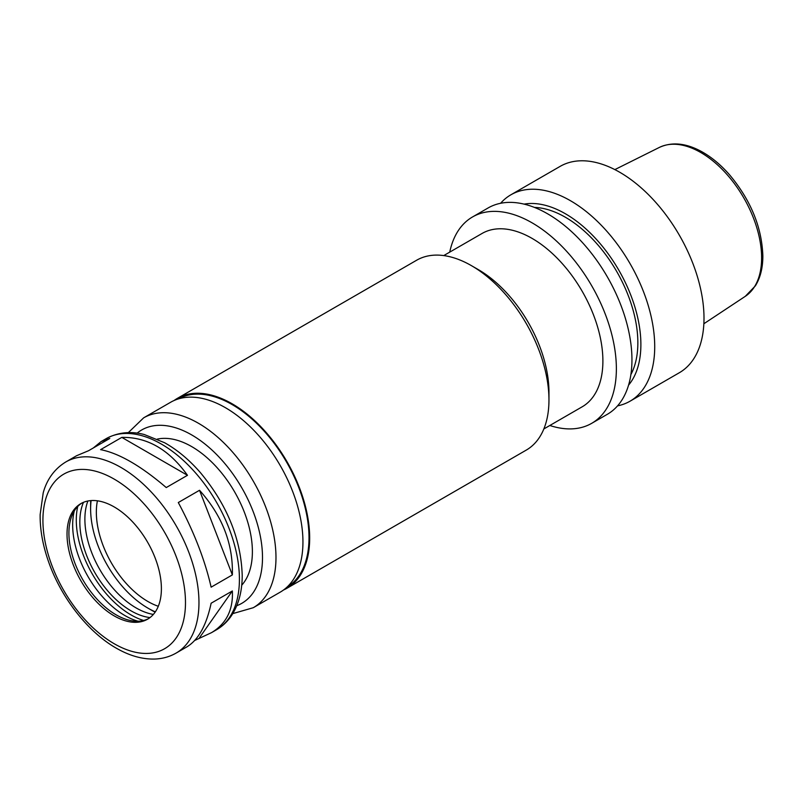 <?xml version="1.0" encoding="UTF-8"?>
<svg xmlns="http://www.w3.org/2000/svg" width="803" height="803" viewBox="0 0 803 803"><rect width="100%" height="100%" fill="white"/><g stroke="black" fill="none" stroke-linecap="round" stroke-linejoin="round"><path stroke-width="1.2" d="M199.525 490.282C222.27 515.727 233.221 543.942 232.358 574.908L211.129 587.164C204.996 560.233 194.055 532.018 178.296 502.537L199.525 490.282L232.358 574.908M176.118 653.08A110.342 63.708 -120 0 0 198.963 602.571A110.342 63.708 -120 0 0 150.803 491.536A110.342 63.708 -120 0 0 65.776 461.976C51.603 470.648 45.691 483.597 43.201 492.891L40.15 514.593C39.959 529.287 42.659 544.695 48.25 560.825C60.918 597.884 88.812 633.437 118.232 649.246C130.447 655.961 142.422 659.233 154.166 659.062C162.146 658.872 169.463 656.874 176.118 653.08L186.918 646.847C198.361 639.881 206.431 625.336 211.129 603.224L232.358 590.958C233.271 609.838 226.316 623.74 211.49 632.664L194.717 640.453M232.358 590.958L199.525 637.672M93.349 447.944L101.148 441.55L109.77 438.468L88.541 450.724L76.576 455.733L65.776 461.976M166.251 487.562C140.866 465.86 118.974 453.223 100.586 449.65L121.815 437.384C147.2 436.932 169.092 449.57 187.48 475.306L166.251 487.562M121.815 437.384L187.48 475.306M549.834 425.49A119.155 68.797 -120 0 0 591.691 423.332L607.269 414.338A119.155 68.797 -120 0 0 631.951 359.794A119.155 68.797 -120 0 0 579.937 239.876A119.155 68.797 -120 0 0 488.114 207.957L472.535 216.951A119.155 68.797 -120 0 0 449.74 252.122M591.691 423.332A119.155 68.797 -120 0 0 616.373 368.788A119.155 68.797 -120 0 0 564.358 248.87A119.155 68.797 -120 0 0 472.535 216.951M543.852 428.943L582.155 406.82A100.094 57.786 -120 0 0 602.892 360.999A100.094 57.786 -120 0 0 559.199 260.272A100.094 57.786 -120 0 0 482.071 233.462L443.758 255.575M283.499 590.014A109.62 63.286 -120 0 0 286.972 588.248L526.266 450.102A109.62 63.286 -120 0 0 548.961 399.914L548.961 392.135A100.094 57.786 -120 0 0 478.197 269.547L471.451 265.663A109.62 63.286 -120 0 0 416.637 260.232L177.353 398.378A109.62 63.286 -120 0 0 174.09 400.506M548.961 399.914A109.62 63.286 -120 0 0 471.451 265.663M286.972 588.248A109.62 63.286 -120 0 0 309.677 538.07A109.62 63.286 -120 0 0 261.828 427.748A109.62 63.286 -120 0 0 177.353 398.378M286.982 587.144A108.666 62.744 -120 0 0 309.004 537.679A108.666 62.744 -120 0 0 261.888 428.661A108.666 62.744 -120 0 0 178.316 398.93M232.78 613.612L253.276 607.71L280.237 592.142A109.62 63.286 -120 0 0 302.942 541.965A109.62 63.286 -120 0 0 255.093 431.643A109.62 63.286 -120 0 0 170.617 402.273L143.647 417.841L128.299 432.636M241.713 585.216A85.791 49.535 -120 0 0 252.383 551.691A85.791 49.535 -120 0 0 219.962 470.97A85.791 49.535 -120 0 0 157.348 439.1M161.393 588.659A66.729 38.524 -120 0 0 132.264 521.508A66.729 38.524 -120 0 0 80.842 503.632A66.729 38.524 -120 0 0 80.842 580.679A66.729 38.524 -120 0 0 147.571 619.203A66.729 38.524 -120 0 0 161.393 588.659M81.796 503.11A66.729 38.524 -120 0 0 72.009 515.446A66.729 38.524 -120 0 0 82.729 579.595A66.729 38.524 -120 0 0 132.927 620.95A66.729 38.524 -120 0 0 148.495 618.641M74.318 510.879A73.996 42.72 -120 0 0 138.036 621.231M77.74 506.452A77.449 44.717 -120 0 0 143.576 620.478M83.462 502.337A72.451 41.826 -120 0 0 94.834 572.599A72.451 41.826 -120 0 0 150 617.587M87.878 501.002A72.451 41.826 -120 0 0 99.893 569.688A72.451 41.826 -120 0 0 153.363 614.425M90.739 500.6A85.791 49.535 -120 0 0 90.619 504.987L90.619 508.881A81.023 46.785 -120 0 0 147.913 608.122A81.023 46.785 -120 0 0 155.34 611.856M147.913 608.122L151.275 610.059A85.791 49.535 -120 0 0 155.14 612.147M91.1 500.58A81.023 46.785 -120 0 0 90.619 508.881M97.404 500.811A72.922 42.107 -120 0 0 158.291 606.275M617.557 405.866A119.155 68.797 -120 0 0 630.034 401.199L679.318 372.743A119.155 68.797 -120 0 0 704 318.199A119.155 68.797 -120 0 0 651.986 198.281A119.155 68.797 -120 0 0 560.163 166.362L510.879 194.808A119.155 68.797 -120 0 0 500.6 203.279M630.034 401.199A119.155 68.797 -120 0 0 654.716 346.645A119.155 68.797 -120 0 0 602.702 226.737A119.155 68.797 -120 0 0 510.879 194.808M628.578 385.099A106.749 61.63 -120 0 0 640.884 344.507A106.749 61.63 -120 0 0 601.306 244.995A106.749 61.63 -120 0 0 524.088 204.123M630.897 374.529A102.473 59.161 -120 0 0 637.853 342.761A102.473 59.161 -120 0 0 534.407 207.405M253.276 607.71A109.62 63.286 -120 0 0 275.981 557.523A109.62 63.286 -120 0 0 228.122 447.211A109.62 63.286 -120 0 0 143.647 417.841M236.755 605.713A100.094 57.786 -120 0 0 262.501 557.523A100.094 57.786 -120 0 0 215.646 453.565A100.094 57.786 -120 0 0 137.122 433.138M239.414 579.224A110.342 63.708 -120 0 0 191.244 468.179A110.342 63.708 -120 0 0 106.217 438.619C120.821 430.679 134.994 432.044 144.289 434.523L164.605 442.734C177.423 449.921 189.428 459.968 200.599 472.867C227.149 504.936 241.02 539.084 242.205 575.329C242.235 590.265 239.063 603.073 232.689 613.753C228.534 620.548 223.154 625.878 216.559 629.733A110.342 63.708 -120 0 0 239.414 579.224M185.483 602.571A100.807 58.197 -120 0 0 78.564 469.564A100.807 58.197 -120 0 0 78.564 612.127A100.807 58.197 -120 0 0 185.483 602.571M761.615 257.873A86.021 49.666 -120 0 0 725.059 172.364A86.021 49.666 -120 0 0 659.333 147.431C671.8 141.719 685.762 143.034 701.21 151.376C711.287 156.896 720.773 164.745 729.656 174.924C750.835 200.348 761.896 227.379 762.85 256.027C762.85 267.79 760.371 277.718 755.392 285.828L745.294 296.327A86.021 49.666 -120 0 0 761.615 257.873M106.217 438.619L101.148 441.55M216.559 629.733L211.49 632.664M659.333 147.431L614.847 169.604M745.294 296.327L703.85 323.76"/></g></svg>
